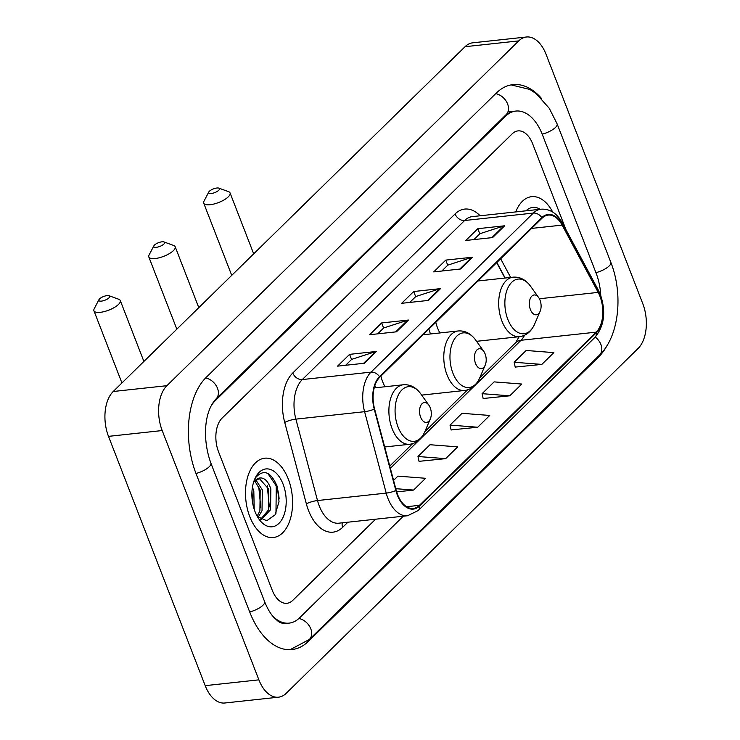 <?xml version="1.0" encoding="UTF-8"?>
<svg xmlns="http://www.w3.org/2000/svg" width="740" height="740" viewBox="0 0 740 740"><rect width="100%" height="100%" fill="white"/><g stroke="black" fill="none" stroke-linecap="round" stroke-linejoin="round"><path stroke-width="1.11" d="M374.847 385.651A44.048 25.706 83.8 0 0 375.596 387.769M428.886 329.087A44.048 25.706 83.8 0 0 430.495 333.971M505.032 278.046L496.743 262.589M552.688 212.029A39.895 23.282 83.8 0 0 531.625 196.664A39.895 23.282 83.8 0 0 515.743 211.918A39.895 23.282 83.8 0 1 531.625 196.664A39.895 23.282 83.8 0 1 552.688 212.029M288.276 479.011A39.895 23.282 83.8 0 0 264.754 458.199A39.895 23.282 83.8 0 0 249.806 516.714A39.895 23.282 83.8 0 0 273.338 537.527A39.895 23.282 83.8 0 0 288.276 479.011A39.895 23.282 83.8 0 0 264.754 458.199A39.895 23.282 83.8 0 0 249.806 516.714A39.895 23.282 83.8 0 0 273.338 537.527A39.895 23.282 83.8 0 0 288.276 479.011M599.946 296.259A26.594 15.522 -96.2 0 1 596.172 332.149L419.46 505.327A26.594 15.522 -96.2 0 1 413.272 508.445A26.594 15.522 -96.2 0 1 396.214 490.324L374.579 408.915A26.594 15.522 -96.2 0 1 379.731 377.261L542.032 218.208A26.594 15.522 -96.2 0 1 548.22 215.09A26.594 15.522 -96.2 0 1 562.141 225.108L598.179 292.393A26.594 15.522 -96.2 0 1 599.946 296.259M600.27 295.945A27.26 15.91 83.8 0 0 598.457 291.986L562.409 224.701A27.26 15.91 83.8 0 0 541.81 217.625L379.509 376.679A27.26 15.91 83.8 0 0 374.227 409.118L395.854 490.537A27.26 15.91 83.8 0 0 419.682 505.91L596.403 332.732A27.26 15.91 83.8 0 0 600.27 295.945M275.678 483.174A33.245 19.397 -96.2 0 1 279.128 498.991M419.034 461.335L445.656 458.652L457.681 446.868L429.986 444.721L417.971 456.506L419.081 461.529M515.207 367.086L541.828 364.404L553.853 352.619L526.159 350.473L514.143 362.258L515.253 367.281M483.155 398.499L509.768 395.817L521.793 384.042L494.107 381.886L482.082 393.671L483.192 398.694M451.095 429.921L477.716 427.239L489.732 415.454L462.047 413.309L450.022 425.084L451.141 430.107M272.255 590.279A24.938 14.55 83.8 0 0 286.963 603.294A24.938 14.55 83.8 0 0 292.762 600.371L375.578 519.212L292.762 600.371A24.938 14.55 83.8 0 1 286.963 603.294A24.938 14.55 83.8 0 1 272.255 590.279L218.541 451.789L272.255 590.279M565.998 229.751L532.698 143.912A24.938 14.55 83.8 0 0 518 130.897A24.938 14.55 83.8 0 0 512.2 133.82L222.083 418.137A24.938 14.55 83.8 0 0 218.541 451.789A24.938 14.55 83.8 0 1 222.083 418.137L512.2 133.82A24.938 14.55 83.8 0 1 518 130.897A24.938 14.55 83.8 0 1 532.698 143.912L565.998 229.751M364.404 363.238L337.56 366.143L349.585 354.358L376.429 351.454L364.404 363.238M460.576 268.99L433.733 271.894L445.757 260.11L472.601 257.206L460.576 268.99M492.637 237.568L465.793 240.472L477.809 228.697L504.652 225.793L492.637 237.568M396.464 331.816L369.621 334.721L381.637 322.945L408.48 320.041L396.464 331.816M428.516 300.403L401.672 303.308L413.697 291.523L440.541 288.618L428.516 300.403M396.659 491.897L413.595 490.065L425.62 478.29L397.935 476.135L393.578 480.408M413.697 291.523L415.677 296.638M409.766 302.429L415.788 296.536L439.643 288.813A6.651 4.902 45.6 0 1 440.541 288.618M381.637 322.945L383.625 328.051M377.714 333.851L383.727 327.95L407.583 320.226A6.651 4.902 45.6 0 1 408.48 320.041M477.809 228.697L479.798 233.803M473.887 239.603L479.899 233.701L503.755 225.978A6.651 4.902 45.6 0 1 504.652 225.793M445.757 260.11L447.737 265.216M441.826 271.016L447.839 265.124L471.695 257.391A6.651 4.902 45.6 0 1 472.601 257.206M349.585 354.358L351.565 359.464M345.654 365.264L351.667 359.372L375.532 351.639A6.651 4.902 45.6 0 1 376.429 351.454M477.716 427.239L450.022 425.084M509.768 395.817L482.082 393.671M541.828 364.404L514.143 362.258M445.656 458.652L417.971 456.506M413.595 490.065L395.771 488.687M272.801 616.179A44.881 26.187 83.8 0 0 289.109 623.126A44.881 26.187 83.8 0 0 299.552 617.863L403.272 516.215M600.778 295.593A44.881 26.187 83.8 0 0 596.042 272.977L542.318 134.486A44.881 26.187 83.8 0 0 515.854 111.065A44.881 26.187 83.8 0 0 505.411 116.328L215.294 400.645A44.881 26.187 83.8 0 0 211.288 405.659M258.889 679.847A33.245 19.397 83.8 0 0 278.49 697.191A33.245 19.397 83.8 0 0 286.223 693.297L638.056 348.503A33.245 19.397 83.8 0 0 642.773 303.641L546.074 54.344A33.245 19.397 83.8 0 0 526.473 37A33.245 19.397 83.8 0 0 518.74 40.894L166.907 385.688A33.245 19.397 83.8 0 0 162.19 430.55L258.889 679.847L205.202 685.656A33.245 19.397 83.8 0 0 224.803 703L278.49 697.191M526.473 37L472.786 42.809A33.245 19.397 83.8 0 0 465.053 46.703L113.229 391.497A33.245 19.397 83.8 0 0 108.502 436.36L205.202 685.656M541.736 98.698A71.475 41.708 83.8 0 0 512.987 84.628A71.475 41.708 83.8 0 0 496.364 93L206.247 377.317A71.475 41.708 83.8 0 0 196.1 473.776L249.815 612.276A71.475 41.708 83.8 0 0 291.967 649.563A71.475 41.708 83.8 0 0 308.599 641.192L598.716 356.874A71.475 41.708 83.8 0 0 607.152 345.349M504.948 278.055L496.697 262.644M540.117 209.281A29.091 16.974 83.8 0 0 526.038 210.808M209.374 191.262A5.818 1.97 -21.2 0 0 208.754 192.058A5.818 1.97 -21.2 0 0 212.001 193.399A5.818 1.97 -21.2 0 0 218.763 190.254A5.818 1.97 -21.2 0 0 218.874 188.136A5.818 1.97 -21.2 0 0 214.174 188.626A5.818 1.97 -21.2 0 0 209.374 191.262M218.874 188.136L228.558 191.669A14.134 4.792 158.8 0 1 230.066 192.937A14.134 4.792 158.8 0 1 228.309 196.812A14.134 4.792 158.8 0 1 214.212 203.944A14.134 4.792 158.8 0 1 203.722 203.158A14.134 4.792 158.8 0 1 203.981 201.197L208.754 192.058M530.413 309.588A9.972 5.818 83.8 0 0 540.126 311.318A9.972 5.818 83.8 0 0 540.034 300.163A9.972 5.818 83.8 0 0 538.637 297.526A9.972 5.818 83.8 0 0 531.07 297.045A9.972 5.818 83.8 0 0 530.413 309.588M435.805 322.316A29.924 17.464 83.8 0 0 437.581 328.014A29.924 17.464 83.8 0 0 439.893 332.954M154.475 245.07A5.818 1.97 -21.2 0 0 153.855 245.856A5.818 1.97 -21.2 0 0 157.102 247.197A5.818 1.97 -21.2 0 0 163.873 244.052A5.818 1.97 -21.2 0 0 163.975 241.934A5.818 1.97 -21.2 0 0 159.276 242.424A5.818 1.97 -21.2 0 0 154.475 245.07M163.975 241.934L173.66 245.467A14.134 4.792 158.8 0 1 175.177 246.735A14.134 4.792 158.8 0 1 173.41 250.61A14.134 4.792 158.8 0 1 159.313 257.751A14.134 4.792 158.8 0 1 148.823 256.956A14.134 4.792 158.8 0 1 149.082 255.004L153.855 245.856M475.515 363.386A9.972 5.818 83.8 0 0 485.227 365.116A9.972 5.818 83.8 0 0 485.135 353.961A9.972 5.818 83.8 0 0 483.738 351.324A9.972 5.818 83.8 0 0 476.171 350.843A9.972 5.818 83.8 0 0 475.515 363.386M380.906 376.114A29.924 17.464 83.8 0 0 382.691 381.812A29.924 17.464 83.8 0 0 385.004 386.752M99.576 298.868A5.818 1.97 -21.2 0 0 98.957 299.654A5.818 1.97 -21.2 0 0 102.203 301.004A5.818 1.97 -21.2 0 0 108.974 297.85A5.818 1.97 -21.2 0 0 109.076 295.732A5.818 1.97 -21.2 0 0 104.377 296.222A5.818 1.97 -21.2 0 0 99.576 298.868M109.076 295.732L118.761 299.265A14.134 4.792 158.8 0 1 120.278 300.542A14.134 4.792 158.8 0 1 118.511 304.418A14.134 4.792 158.8 0 1 104.414 311.549A14.134 4.792 158.8 0 1 93.925 310.754A14.134 4.792 158.8 0 1 94.193 308.802L98.957 299.654M420.616 417.184A9.972 5.818 83.8 0 0 430.329 418.914A9.972 5.818 83.8 0 0 430.236 407.759A9.972 5.818 83.8 0 0 428.839 405.122A9.972 5.818 83.8 0 0 421.273 404.641A9.972 5.818 83.8 0 0 420.616 417.184M252.433 487.253L253.811 490.777L254.209 509.342M255.772 479.899L262.33 489.862L262.025 510.702L258.103 517.316M254.727 480.926L260.203 490.084L259.897 510.933L257.132 516.178M253.524 481.944L260.508 477.901A20.776 12.127 83.8 0 0 260.091 477.929A20.776 12.127 83.8 0 0 253.478 482.582M260.508 477.901C264.892 478.031 268.333 481.712 270.858 488.937L270.544 509.777L261.174 519.573M259 478.142L268.722 489.168L268.417 510.008L260.693 519.295M251.942 491.878L252.969 504.708M257.354 516.566L266.742 520.757L275.086 514.855L279.017 501.618L277.306 486.624C271.016 471.843 263.856 468.772 255.846 477.383L254.468 479.779M283.068 484.117A29.091 16.974 83.8 0 0 254.736 479.067A29.091 16.974 83.8 0 0 255.013 511.608A29.091 16.974 83.8 0 0 259.093 519.295A29.091 16.974 83.8 0 0 281.154 520.701A29.091 16.974 83.8 0 0 283.068 484.117M267.769 473.378L276.27 485.949L275.964 513.329M267.223 485.394L269.332 506.9M258.704 486.319L260.813 507.825M251.896 493.154L252.766 503.69M596.172 332.149L521.015 340.28A26.594 15.522 83.8 0 0 524.521 335.276M347.883 522.209L342.675 527.305A8.316 6.133 45.6 0 1 342.315 522.81M342.675 527.305A41.56 24.253 -96.2 0 1 308.506 510.498A41.56 24.253 -96.2 0 1 306.36 503.866L284.724 422.457A41.56 24.253 -96.2 0 1 292.772 373.006L455.072 213.943A41.56 24.253 -96.2 0 1 480.103 215.775M395.854 490.537A8.316 1.711 165.1 0 1 386.215 493.108L317.506 500.545A33.245 19.397 83.8 0 0 319.227 505.846A33.245 19.397 83.8 0 0 338.828 523.189L407.546 515.752A33.245 19.397 -96.2 0 1 386.215 493.108L364.589 411.69A33.245 19.397 -96.2 0 1 371.027 372.128L533.327 213.074A8.316 6.133 45.6 0 1 541.81 217.625M419.682 505.91A8.316 6.133 45.6 0 1 418.267 510.507L594.988 337.32C604.303 326.053 606.134 311.855 600.455 294.733L598.373 290.191A8.316 3.839 151.8 0 1 598.457 291.986M379.509 376.679A8.316 6.133 -134.4 0 0 371.027 372.128L302.308 379.565A33.245 19.397 83.8 0 0 295.871 419.127L317.506 500.545A8.316 1.711 -14.9 0 0 306.36 503.866M374.227 409.118A8.316 1.711 165.1 0 1 364.589 411.69L295.871 419.127A8.316 1.711 -14.9 0 0 284.724 422.457M598.373 290.191L562.335 222.906A8.316 3.839 151.8 0 1 562.409 224.701M455.072 213.943A8.316 6.133 45.6 0 0 464.609 220.511L533.327 213.074A33.245 19.397 -96.2 0 1 541.06 209.179L472.342 216.617A33.245 19.397 83.8 0 0 464.609 220.511L302.308 379.565A8.316 6.133 45.6 0 1 292.772 373.006M594.988 337.32A8.316 6.133 -134.4 0 0 596.403 332.732M419.46 505.327L406.565 506.724M390.359 468.318L521.015 340.28A14.957 11.035 45.6 0 0 515.632 342.713L519.138 336.709M598.179 292.393L539.395 298.757M562.141 225.108L531.625 228.41M510.655 277.435L500.647 258.76M427.729 300.486L439.643 288.813M459.781 269.073L471.695 257.391M491.841 237.651L503.755 225.978M395.669 331.899L407.583 320.226M363.608 363.322L375.532 351.639M511.146 84.897L529.923 89.484L536.213 93.656L549.256 108.299L557.1 123.83L610.824 262.321C623.339 293.91 619.343 336.256 599.474 355.144L309.357 639.462A13.302 9.814 -134.4 0 0 310.199 627.492A13.302 9.814 -134.4 0 0 298.895 618.474M249.704 611.971A13.302 4.514 -21.2 0 0 262.94 605.265A13.302 4.514 -21.2 0 0 264.606 601.62L210.881 463.12C202.751 441.031 203.371 412.365 216.052 398.916L506.169 114.598L511.83 111.5M195.98 473.48A13.302 4.514 -21.2 0 0 209.226 466.764A13.302 4.514 -21.2 0 0 210.881 463.12M205.628 377.937A13.302 9.814 45.6 0 1 216.913 386.955A13.302 9.814 45.6 0 1 216.052 398.916M495.735 93.619A13.302 9.814 45.6 0 1 507.02 102.638A13.302 9.814 45.6 0 1 506.169 114.598M557.1 123.83A13.302 4.514 158.8 0 1 555.444 127.474A13.302 4.514 158.8 0 1 542.198 134.18M610.824 262.321A13.302 4.514 158.8 0 1 609.159 265.975A13.302 4.514 158.8 0 1 595.922 272.681M599.474 355.144A13.302 9.814 -134.4 0 0 595.238 337.07M108.502 436.36L162.19 430.55M113.229 391.497L166.907 385.688M465.053 46.703L518.74 40.894M307.322 641.33L308.599 641.192M597.587 356.995L598.716 356.874M214.415 400.738L215.294 400.645M504.282 116.448L505.411 116.328M477.994 280.969L513.116 277.167C519.915 276.668 525.705 279.664 530.488 286.158A27.491 16.04 83.8 0 0 509.638 284.826A27.491 16.04 83.8 0 0 507.825 319.393A27.491 16.04 83.8 0 0 534.595 324.166L540.126 311.318M513.116 277.167A29.924 17.464 83.8 0 0 501.914 321.049A29.924 17.464 83.8 0 0 519.554 336.663C526.297 335.701 531.311 331.529 534.595 324.166M423.095 334.767L458.217 330.965C465.016 330.466 470.807 333.463 475.589 339.956A27.491 16.04 83.8 0 0 454.739 338.624A27.491 16.04 83.8 0 0 452.926 373.191A27.491 16.04 83.8 0 0 479.696 377.964L485.227 365.116M458.217 330.965A29.924 17.464 83.8 0 0 447.016 374.856A29.924 17.464 83.8 0 0 464.655 390.461C471.399 389.499 476.412 385.337 479.696 377.964M374.19 387.917L403.319 384.772C410.117 384.264 415.908 387.261 420.69 393.754A27.491 16.04 83.8 0 0 399.841 392.422A27.491 16.04 83.8 0 0 398.037 426.989A27.491 16.04 83.8 0 0 424.797 431.772L430.329 418.914M403.319 384.772A29.924 17.464 83.8 0 0 392.117 428.654A29.924 17.464 83.8 0 0 409.757 444.268C416.5 443.297 421.513 439.135 424.797 431.772M562.335 222.906C556.97 213.268 549.885 208.689 541.06 209.179M407.546 515.752L418.267 510.507M505.17 278.027L496.845 262.487M389.767 466.071L412.596 443.686M424.825 431.707L467.495 389.888M479.724 377.909L515.632 342.713M290.108 649.692L309.357 639.462M285.085 623.561C281.912 623.367 279.535 622.553 277.953 621.11L274.189 617.752C270.581 613.96 267.39 608.576 264.606 601.62M507.918 111.925L515.854 111.065M231.731 275.363L203.722 203.158M476.56 341.316L519.554 336.663M538.637 297.526L530.488 286.158M253.691 253.839L230.066 192.937M176.832 329.161L148.823 256.956M421.661 395.114L464.655 390.461M483.738 351.324L475.589 339.956M198.792 307.637L175.177 246.735M121.933 382.959L93.925 310.754M384.689 446.979L409.757 444.268M428.839 405.122L420.69 393.754M143.893 361.444L120.278 300.542"/></g></svg>
